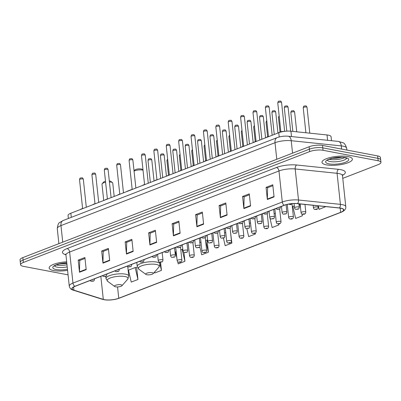 <?xml version="1.0" encoding="UTF-8"?>
<svg xmlns="http://www.w3.org/2000/svg" width="401" height="401" viewBox="0 0 401 401"><rect width="100%" height="100%" fill="white"/><g stroke="black" fill="none" stroke-linecap="round" stroke-linejoin="round"><path stroke-width="0.6" d="M68.386 218.48L68.07 215.517A9.549 2.727 -6.1 0 1 70.842 213.227L278.765 132.711A9.549 2.727 -6.1 0 1 290.925 131.207L327.021 134.952A9.549 2.727 -6.1 0 1 328.294 135.137A9.549 2.727 -6.1 0 1 331.076 136.721L331.502 140.716M342.775 178.35L378.178 164.641A9.549 2.727 173.9 0 0 380.95 162.35L380.434 157.498A9.549 2.727 173.9 0 0 377.647 155.914L322.534 145.433A9.549 2.727 173.9 0 0 309.106 146.756L22.822 257.612A9.549 2.727 173.9 0 0 20.05 259.903L20.311 262.329A9.549 2.727 173.9 0 1 23.083 260.038A9.549 2.727 173.9 0 0 20.311 262.329L20.566 264.755A9.549 2.727 173.9 0 0 23.353 266.339L68.065 274.84M380.95 162.35A9.549 2.727 173.9 0 0 378.168 160.766L323.056 150.285L322.795 147.859A9.549 2.727 173.9 0 0 309.361 149.182L23.083 260.038L309.361 149.182A9.549 2.727 173.9 0 1 322.795 147.859L377.907 158.34L322.795 147.859L322.534 145.433M380.689 159.924A9.549 2.727 173.9 0 0 377.907 158.34A9.549 2.727 173.9 0 1 380.689 159.924M347.928 156.565A15.273 4.366 173.9 0 0 331.156 157.287A15.273 4.366 173.9 0 0 322.003 162.345A15.273 4.366 173.9 0 0 326.454 164.881A15.273 4.366 173.9 0 0 343.226 164.154A15.273 4.366 173.9 0 0 352.379 159.097A15.273 4.366 173.9 0 0 347.928 156.565A15.273 4.366 173.9 0 0 331.156 157.287A15.273 4.366 173.9 0 0 322.003 162.345A15.273 4.366 173.9 0 0 326.454 164.881A15.273 4.366 173.9 0 0 343.226 164.154A15.273 4.366 173.9 0 0 352.379 159.097A15.273 4.366 173.9 0 0 347.928 156.565M66.671 261.818A15.273 4.366 173.9 0 0 49.138 268.008A15.273 4.366 173.9 0 0 53.594 270.54A15.273 4.366 173.9 0 0 67.584 270.349A15.273 4.366 173.9 0 1 53.594 270.54A15.273 4.366 173.9 0 1 49.138 268.008A15.273 4.366 173.9 0 1 66.671 261.818M340.614 208.204A10.185 2.907 -6.1 0 1 343.582 209.893A10.185 2.907 -6.1 0 1 340.629 212.34L118.761 298.254A10.185 2.907 -6.1 0 1 103.298 299.382L73.944 290.184A10.185 2.907 -6.1 0 1 72.11 288.77A10.185 2.907 -6.1 0 1 75.067 286.329L284.394 205.267A10.185 2.907 -6.1 0 1 297.372 203.668L339.261 208.009A10.185 2.907 -6.1 0 1 340.614 208.204M340.795 208.134A10.436 2.982 173.9 0 0 339.406 207.939L297.512 203.593A10.436 2.982 173.9 0 0 284.219 205.237L74.887 286.294A10.436 2.982 173.9 0 0 73.739 290.244L103.087 299.447A10.436 2.982 173.9 0 0 118.937 298.289L340.805 212.375A10.436 2.982 173.9 0 0 340.795 208.134M137.949 279.487L135.187 267.552L128.475 270.149L131.237 282.083L137.949 279.487L136.651 267.357L136.29 267.497M199.853 246.856L201.693 254.805L208.4 252.204L207.106 240.074L206.746 240.214M223.407 238.059L225.177 245.708L231.883 243.111L230.4 231.056M323.056 150.285A9.549 2.727 173.9 0 0 309.622 151.608L23.338 262.465A9.549 2.727 173.9 0 0 20.566 264.755M126.455 254.059L125.157 241.928L131.869 239.332L133.162 251.457L126.455 254.059A2.546 1.674 68.8 0 1 126.435 253.643L133.122 251.051M102.972 263.151L101.674 251.021L108.385 248.425L109.679 260.555L102.972 263.151A2.546 1.674 68.8 0 1 102.952 262.735L109.633 260.149M79.483 272.244L78.19 260.114L84.897 257.517L86.195 269.647L79.483 272.244A2.546 1.674 68.8 0 1 79.468 271.828L86.15 269.241M196.906 226.776L195.608 214.645L202.32 212.049L203.618 224.179L196.906 226.776A2.546 1.674 68.8 0 1 196.886 226.359L203.573 223.773M220.39 217.683L219.091 205.553L225.803 202.956L227.101 215.086L220.39 217.683A2.546 1.674 68.8 0 1 220.375 217.267L227.056 214.675M243.873 208.59L242.58 196.46L249.287 193.858L250.585 205.989L243.873 208.59A2.546 1.674 68.8 0 1 243.858 208.174L250.54 205.583M267.357 199.492L266.063 187.367L272.77 184.766L274.068 196.896L267.357 199.492A2.546 1.674 68.8 0 1 267.342 199.076L274.023 196.49M149.939 244.961L148.641 232.836L155.352 230.234L156.646 242.364L149.939 244.961A2.546 1.674 68.8 0 1 149.919 244.545L156.606 241.958M173.422 235.868L172.124 223.738L178.836 221.141L180.129 233.272L173.422 235.868A2.546 1.674 68.8 0 1 173.402 235.452L180.089 232.866M177.703 261.713L178.204 263.898L184.916 261.297L183.964 252.364M154.52 272.109L154.721 272.991L161.433 270.394L160.555 262.194M246.805 228.6L248.66 236.615L255.367 234.019L255.267 233.066M269.963 218.104L272.144 227.522L278.85 224.926L278.735 223.818M294.319 205.929L292.865 206.495L295.627 218.43L302.339 215.828L302.148 214.064M318.304 205.838L319.111 209.337L325.807 206.615M172.124 223.738L173.783 224.054M178.931 222.059L173.678 224.094L173.402 235.452M148.641 232.836L150.295 233.146M155.448 231.151L150.195 233.192L149.919 244.545M266.063 187.367L267.718 187.678M272.87 185.683L267.612 187.718L267.342 199.076M242.58 196.46L244.234 196.776M249.387 194.781L244.129 196.816L243.858 208.174M219.091 205.553L220.75 205.868M225.903 203.873L220.645 205.908L220.375 217.267M195.608 214.645L197.267 214.961M202.42 212.966L197.162 215.001L196.886 226.359M78.19 260.114L79.844 260.429M84.997 258.434L79.739 260.47L79.468 271.828M101.674 251.021L103.328 251.337M108.481 249.342L103.222 251.377L102.952 262.735M125.157 241.928L126.811 242.244M131.964 240.249L126.706 242.284L126.435 253.643M231.883 243.111L231.457 241.272M224.585 232.931L225.753 232.48M255.367 234.019L255.161 233.121M249.367 223.337L250.535 222.886M278.85 224.926L278.6 223.828M269.688 216.906L269.537 215.527M274.149 213.743L275.317 213.292M302.339 215.828L301.898 213.944M300.585 208.254L299.577 203.893L298.93 204.144M208.4 252.204L205.638 240.269L207.116 240.199M199.803 242.53L200.971 242.079M184.916 261.297L182.154 249.362L182.826 249.332M176.886 258.189L175.443 251.963L176.189 251.673M180.801 249.888L182.154 249.362M161.433 270.394L160.009 264.239M135.187 267.552L136.666 267.477M143.012 170.014L142.014 169.287A3.82 1.093 173.9 0 0 141.112 168.956A3.82 1.093 173.9 0 0 134.766 170.059L134.039 170.886M143.027 170.199A5.408 1.544 173.9 0 0 142.39 170.039A5.408 1.544 173.9 0 0 134.064 171.117M146.826 274.74A3.82 1.093 173.9 0 0 153.167 273.637A3.82 1.093 173.9 0 0 152.195 272.665A3.82 1.093 173.9 0 0 147.493 272.971A3.82 1.093 173.9 0 0 145.919 274.414A3.82 1.093 173.9 0 0 146.826 274.74M130.064 190.164A17.504 5.002 173.9 0 0 126.17 191.798M114.18 196.445L112.746 183.026A5.408 1.544 173.9 0 0 112.45 182.595L110.791 181.377A3.82 1.093 173.9 0 0 109.889 181.046A3.82 1.093 173.9 0 0 109.308 180.966M112.45 182.595A5.408 1.544 173.9 0 0 111.167 182.129A5.408 1.544 173.9 0 0 109.418 181.964M115.603 286.83A3.82 1.093 173.9 0 0 121.944 285.728A3.82 1.093 173.9 0 0 120.972 284.755A3.82 1.093 173.9 0 0 116.27 285.061A3.82 1.093 173.9 0 0 114.696 286.504A3.82 1.093 173.9 0 0 115.603 286.83M100.34 201.803A17.504 5.002 173.9 0 0 98.686 202.31M105.613 182.305A5.408 1.544 173.9 0 0 102.18 183.693A5.408 1.544 173.9 0 0 101.984 184.179L103.729 200.49M105.503 181.272A3.82 1.093 173.9 0 0 103.543 182.149L102.18 183.693M327.597 140.31L327.021 134.952M291.497 136.566L290.925 131.207M279.221 136.977L278.765 132.711M71.283 217.357L70.842 213.227M338.314 141.418A6.366 3.644 95.9 0 1 341.281 145.899L291.221 140.706A12.727 3.634 173.9 0 0 275.006 142.711L60.967 225.593A12.727 3.634 173.9 0 0 57.273 228.645C57.714 224.936 58.541 222.886 59.754 222.495L63.147 220.51L277.191 137.623C280.715 136.365 284.404 135.899 288.254 136.23L338.314 141.418L342.915 142.736C344.198 142.861 345.456 144.696 346.685 148.25A12.727 3.634 173.9 0 0 342.975 146.139A12.727 3.634 173.9 0 0 341.281 145.899L341.622 149.062M309.106 146.756L309.622 151.608M377.647 155.914L378.168 160.766M22.822 257.612L23.338 262.465M288.254 136.23A6.366 3.644 95.9 0 1 291.221 140.706L292.555 153.162M277.191 137.623A6.366 4.185 68.8 0 0 275.006 142.711L276.775 159.272M63.147 220.51A6.366 4.185 68.8 0 0 60.967 225.593L62.736 242.154M340.629 212.34L340.178 208.129M74.887 286.294A3.183 2.09 -111.2 0 1 72.967 283.076L282.294 202.019A12.727 3.634 -6.1 0 1 298.509 200.014L340.404 204.36A12.727 3.634 -6.1 0 1 342.093 204.6A12.727 3.634 -6.1 0 1 345.802 206.715L342.484 175.663A12.727 3.634 173.9 0 0 338.775 173.548A12.727 3.634 173.9 0 0 337.086 173.307L295.191 168.961A12.727 3.634 173.9 0 0 278.976 170.966L69.649 252.023A12.727 3.634 173.9 0 0 65.949 255.081L65.528 254.119M339.406 207.939A3.183 1.825 95.9 0 0 340.404 204.36L337.086 173.307A3.183 1.825 -84.1 0 1 338.574 169.347A15.91 4.546 -6.1 0 1 342.479 175.327M65.889 254.765L65.328 254.59A15.91 4.546 -6.1 0 1 67.082 248.565L276.409 167.508A3.183 2.09 68.8 0 1 278.976 170.966L282.294 202.019A3.183 2.09 68.8 0 0 284.219 205.237M73.739 290.244A3.183 2.551 107.4 0 1 73.198 290.154C71.092 289.622 69.779 288.279 69.268 286.134A12.727 3.634 -6.1 0 1 72.967 283.076L69.649 252.023A3.183 2.09 68.8 0 0 67.082 248.565M276.409 167.508A15.91 4.546 -6.1 0 1 296.68 165.001A3.183 1.825 -84.1 0 0 295.191 168.961L298.509 200.014A3.183 1.825 95.9 0 1 297.512 203.593M103.087 299.447A3.183 2.551 107.4 0 1 102.551 299.352C107.779 300.55 113.308 300.174 119.147 298.224L341.015 212.309A3.183 2.09 -111.2 0 1 340.805 212.375M296.68 165.001L338.574 169.347M65.789 254.5A3.183 2.551 -72.6 0 0 65.328 254.59M73.944 290.184L73.604 287.006M103.298 299.382L100.836 276.349M118.761 298.254L117.548 286.941M329.206 159.252A9.699 2.772 173.9 0 0 329.953 159.423A9.699 2.772 173.9 0 0 344.685 157.598M327.442 160.23A9.699 2.772 173.9 0 0 330.178 161.543A9.699 2.772 173.9 0 0 340.339 161.187A9.699 2.772 173.9 0 0 346.614 158.179M329.031 163.884A11.609 3.318 173.9 0 0 345.361 162.275A11.609 3.318 173.9 0 0 345.351 157.563A11.609 3.318 173.9 0 0 329.015 159.167A11.609 3.318 173.9 0 0 329.031 163.884M158.911 267.136A10.526 3.007 173.9 0 0 156.225 264.449A10.526 3.007 173.9 0 0 143.267 265.297A10.526 3.007 173.9 0 0 138.931 269.272L137.207 266.384A11.459 3.273 173.9 0 1 144.069 262.595A11.459 3.273 173.9 0 1 156.651 262.053A11.459 3.273 173.9 0 1 159.989 263.953L158.911 267.136L153.167 273.637M127.688 279.226A10.526 3.007 173.9 0 0 125.002 276.54A10.526 3.007 173.9 0 0 112.044 277.387A10.526 3.007 173.9 0 0 107.709 281.362L105.984 278.474A11.459 3.273 173.9 0 1 112.846 274.685A11.459 3.273 173.9 0 1 125.428 274.144A11.459 3.273 173.9 0 1 128.766 276.043L127.688 279.226L121.944 285.728M56.346 264.911A9.699 2.772 173.9 0 0 57.087 265.081A9.699 2.772 173.9 0 0 66.987 264.78M54.581 265.888A9.699 2.772 173.9 0 0 57.318 267.201A9.699 2.772 173.9 0 0 67.213 266.901M66.787 262.886A11.609 3.318 173.9 0 0 54.19 265.778A11.609 3.318 173.9 0 0 56.17 269.542A11.609 3.318 173.9 0 0 67.468 269.282M306.464 107.022A1.91 0.546 173.9 0 0 304.369 107.112A1.91 0.546 173.9 0 0 303.226 107.744C303.898 105.363 303.692 106.345 305.647 105.889C305.953 105.638 306.414 106.12 307.021 107.338A1.91 0.546 173.9 0 0 306.464 107.022M313.171 205.307L313.447 207.863A2.386 0.682 -6.1 0 1 314.875 207.071A2.386 0.682 -6.1 0 1 317.497 206.961A2.386 0.682 -6.1 0 1 318.193 207.357L318.028 205.808M316.539 208.906L315.422 209.342L316.539 208.906M294.073 111.819A1.91 0.546 173.9 0 0 291.978 111.909A1.91 0.546 173.9 0 0 290.835 112.541C291.507 110.16 291.301 111.142 293.256 110.691C293.562 110.435 294.023 110.917 294.63 112.135A1.91 0.546 173.9 0 0 294.073 111.819M300.123 203.954L301.056 212.66A2.386 0.682 -6.1 0 1 302.484 211.868A2.386 0.682 -6.1 0 1 305.106 211.758A2.386 0.682 -6.1 0 1 305.803 212.154L304.981 204.455M304.148 213.708L303.031 214.139L304.148 213.708M279.261 116.791A1.91 0.546 173.9 0 0 278.444 117.338L279.156 115.814M287.266 204.405L288.665 217.457A2.386 0.682 -6.1 0 1 290.093 216.665A2.386 0.682 -6.1 0 1 292.715 216.555A2.386 0.682 -6.1 0 1 293.412 216.951L292.033 204.074M291.758 218.505L290.64 218.936L291.758 218.505M266.871 121.593A1.91 0.546 173.9 0 0 266.053 122.14L266.765 120.611M274.85 208.966L276.274 222.254A2.386 0.682 -6.1 0 1 277.703 221.467A2.386 0.682 -6.1 0 1 280.324 221.352A2.386 0.682 -6.1 0 1 281.021 221.748L279.642 208.871M279.367 223.302L278.249 223.733L279.367 223.302M254.48 126.39A1.91 0.546 173.9 0 0 253.663 126.937L254.374 125.413M262.46 213.763L263.883 227.056A2.386 0.682 -6.1 0 1 265.312 226.264A2.386 0.682 -6.1 0 1 267.933 226.149A2.386 0.682 -6.1 0 1 268.63 226.545L267.251 213.668M266.976 228.099L265.858 228.535L266.976 228.099M242.089 131.187A1.91 0.546 173.9 0 0 241.272 131.734L241.983 130.21M250.074 218.56L251.492 231.853A2.386 0.682 -6.1 0 1 252.921 231.061A2.386 0.682 -6.1 0 1 255.542 230.951A2.386 0.682 -6.1 0 1 256.239 231.347L254.861 218.465M254.585 232.896L253.467 233.332L254.585 232.896M229.698 135.984A1.91 0.546 173.9 0 0 228.881 136.53L229.593 135.007M237.683 223.357L239.101 236.65A2.386 0.682 -6.1 0 1 240.53 235.858A2.386 0.682 -6.1 0 1 243.151 235.748A2.386 0.682 -6.1 0 1 243.848 236.144L242.47 223.267M242.194 237.698L241.076 238.129L242.194 237.698M217.307 140.781A1.91 0.546 173.9 0 0 216.49 141.327L217.202 139.804M225.292 228.159L226.71 241.447A2.386 0.682 -6.1 0 1 228.139 240.66A2.386 0.682 -6.1 0 1 230.76 240.545A2.386 0.682 -6.1 0 1 231.457 240.941L230.079 228.064M229.803 242.495L228.685 242.926L229.803 242.495M204.916 145.583A1.91 0.546 173.9 0 0 204.099 146.129L204.811 144.606M212.901 232.956L214.319 246.244A2.386 0.682 -6.1 0 1 215.748 245.457A2.386 0.682 -6.1 0 1 218.37 245.342A2.386 0.682 -6.1 0 1 219.066 245.738L217.688 232.861M217.412 247.292L216.294 247.723L217.412 247.292M192.525 150.38A1.91 0.546 173.9 0 0 191.708 150.926L192.42 149.403M200.51 237.753L201.929 251.046A2.386 0.682 -6.1 0 1 203.357 250.254A2.386 0.682 -6.1 0 1 205.979 250.139A2.386 0.682 -6.1 0 1 206.675 250.535L205.297 237.658M205.021 252.089L203.903 252.525L205.021 252.089M180.134 155.177A1.91 0.546 173.9 0 0 179.317 155.723L180.029 154.2M188.119 242.55L189.538 255.843A2.386 0.682 -6.1 0 1 190.966 255.051A2.386 0.682 -6.1 0 1 193.588 254.941A2.386 0.682 -6.1 0 1 194.285 255.337L192.906 242.455M192.63 256.891L191.513 257.322L192.63 256.891M167.743 159.974A1.91 0.546 173.9 0 0 166.926 160.52L167.638 158.996M175.728 247.347L177.147 260.64A2.386 0.682 -6.1 0 1 178.58 259.848A2.386 0.682 -6.1 0 1 181.197 259.738A2.386 0.682 -6.1 0 1 181.894 260.134L180.52 247.257M180.244 261.688L179.122 262.119L180.244 261.688M284.304 107.724C284.976 105.343 284.77 106.32 286.725 105.869C287.241 105.754 287.702 106.24 288.103 107.318A1.91 0.546 173.9 0 0 287.547 107.002A1.91 0.546 173.9 0 0 285.447 107.092A1.91 0.546 173.9 0 0 284.304 107.724L286.81 131.147M298.575 206.936A2.386 0.682 -6.1 0 1 299.271 207.332C298.514 209.733 299.086 208.861 296.043 209.367C295.397 209.442 294.89 208.931 294.524 207.843A2.386 0.682 -6.1 0 1 295.953 207.051A2.386 0.682 -6.1 0 1 298.575 206.936M296.499 209.322L297.617 208.886L296.499 209.322M271.913 112.521C272.585 110.14 272.379 111.122 274.334 110.671C274.85 110.556 275.312 111.037 275.713 112.115A1.91 0.546 173.9 0 0 275.156 111.799A1.91 0.546 173.9 0 0 273.056 111.889A1.91 0.546 173.9 0 0 271.913 112.521L274.259 134.455M286.184 211.738A2.386 0.682 -6.1 0 1 286.88 212.134C286.124 214.53 286.695 213.658 283.652 214.164C283.006 214.239 282.499 213.733 282.134 212.64A2.386 0.682 -6.1 0 1 283.562 211.848A2.386 0.682 -6.1 0 1 286.184 211.738M284.108 214.119L285.226 213.688L284.108 214.119M259.522 117.318C260.194 114.937 259.988 115.919 261.943 115.468C262.46 115.353 262.921 115.834 263.322 116.912A1.91 0.546 173.9 0 0 262.765 116.596A1.91 0.546 173.9 0 0 260.67 116.686A1.91 0.546 173.9 0 0 259.522 117.318L261.868 139.252M273.793 216.535A2.386 0.682 -6.1 0 1 274.49 216.931C273.733 219.327 274.304 218.455 271.261 218.961C270.615 219.036 270.109 218.53 269.743 217.437A2.386 0.682 -6.1 0 1 271.171 216.645A2.386 0.682 -6.1 0 1 273.793 216.535M271.718 218.916L272.835 218.485L271.718 218.916M247.131 122.12C247.803 119.734 247.597 120.716 249.552 120.265C250.069 120.15 250.53 120.631 250.931 121.714A1.91 0.546 173.9 0 0 250.374 121.393A1.91 0.546 173.9 0 0 248.279 121.483A1.91 0.546 173.9 0 0 247.131 122.12L249.477 144.054M261.402 221.332A2.386 0.682 -6.1 0 1 262.099 221.728C261.342 224.124 261.918 223.252 258.871 223.763C258.224 223.838 257.718 223.327 257.352 222.234A2.386 0.682 -6.1 0 1 258.78 221.447A2.386 0.682 -6.1 0 1 261.402 221.332M259.327 223.713L260.444 223.282L259.327 223.713M234.74 126.916C235.412 124.536 235.207 125.513 237.161 125.062C237.678 124.947 238.139 125.428 238.54 126.51A1.91 0.546 173.9 0 0 237.983 126.195A1.91 0.546 173.9 0 0 235.888 126.285A1.91 0.546 173.9 0 0 234.74 126.916L237.086 148.851M249.011 226.129A2.386 0.682 -6.1 0 1 249.708 226.525C248.951 228.921 249.527 228.049 246.48 228.56C245.833 228.635 245.327 228.124 244.961 227.031A2.386 0.682 -6.1 0 1 246.389 226.244A2.386 0.682 -6.1 0 1 249.011 226.129M246.936 228.515L248.054 228.079L246.936 228.515M222.349 131.713C223.021 129.333 222.816 130.31 224.771 129.859C225.292 129.744 225.748 130.23 226.149 131.307A1.91 0.546 173.9 0 0 225.593 130.992A1.91 0.546 173.9 0 0 223.497 131.082A1.91 0.546 173.9 0 0 222.349 131.713L224.695 153.648M236.62 230.926A2.386 0.682 -6.1 0 1 237.317 231.322C236.56 233.723 237.136 232.851 234.089 233.357C233.442 233.432 232.936 232.926 232.57 231.833A2.386 0.682 -6.1 0 1 234.004 231.041A2.386 0.682 -6.1 0 1 236.62 230.926M234.545 233.312L235.668 232.876L234.545 233.312M209.959 136.51C210.635 134.129 210.425 135.112 212.38 134.661C212.901 134.546 213.357 135.027 213.758 136.104A1.91 0.546 173.9 0 0 213.202 135.789A1.91 0.546 173.9 0 0 211.106 135.879A1.91 0.546 173.9 0 0 209.959 136.51L212.304 158.445M224.229 235.728A2.386 0.682 -6.1 0 1 224.926 236.124C224.169 238.52 224.745 237.648 221.698 238.154C221.051 238.229 220.545 237.723 220.179 236.63A2.386 0.682 -6.1 0 1 221.613 235.838A2.386 0.682 -6.1 0 1 224.229 235.728M222.154 238.109L223.277 237.678L222.154 238.109M197.568 141.307C198.244 138.926 198.034 139.909 199.989 139.458C200.51 139.342 200.966 139.824 201.367 140.901A1.91 0.546 173.9 0 0 200.811 140.586A1.91 0.546 173.9 0 0 198.716 140.676A1.91 0.546 173.9 0 0 197.568 141.307L199.914 163.247M211.838 240.525A2.386 0.682 -6.1 0 1 212.535 240.921C211.778 243.317 212.355 242.445 209.307 242.956C208.66 243.026 208.154 242.52 207.788 241.427A2.386 0.682 -6.1 0 1 209.222 240.635A2.386 0.682 -6.1 0 1 211.838 240.525M209.768 242.906L210.886 242.475L209.768 242.906M185.182 146.109C185.853 143.728 185.643 144.706 187.598 144.255C188.119 144.139 188.575 144.621 188.976 145.703A1.91 0.546 173.9 0 0 188.42 145.383A1.91 0.546 173.9 0 0 186.325 145.473A1.91 0.546 173.9 0 0 185.182 146.109L187.523 168.044M199.447 245.322A2.386 0.682 -6.1 0 1 200.144 245.718C199.387 248.114 199.964 247.242 196.916 247.753C196.269 247.828 195.763 247.317 195.397 246.224A2.386 0.682 -6.1 0 1 196.831 245.437A2.386 0.682 -6.1 0 1 199.447 245.322M197.377 247.703L198.495 247.272L197.377 247.703M172.791 150.906C173.463 148.525 173.252 149.503 175.207 149.052C175.728 148.936 176.184 149.418 176.585 150.5A1.91 0.546 173.9 0 0 176.029 150.185A1.91 0.546 173.9 0 0 173.934 150.275A1.91 0.546 173.9 0 0 172.791 150.906L175.132 172.841M187.056 250.119A2.386 0.682 -6.1 0 1 187.753 250.515C186.996 252.911 187.573 252.044 184.525 252.55C183.879 252.625 183.372 252.114 183.006 251.026A2.386 0.682 -6.1 0 1 184.44 250.234A2.386 0.682 -6.1 0 1 187.056 250.119M184.986 252.505L186.104 252.069L184.986 252.505M160.4 155.703C161.072 153.322 160.861 154.305 162.816 153.849C163.337 153.733 163.793 154.22 164.194 155.297A1.91 0.546 173.9 0 0 163.638 154.981A1.91 0.546 173.9 0 0 161.543 155.072A1.91 0.546 173.9 0 0 160.4 155.703L162.741 177.638M174.671 254.921A2.386 0.682 -6.1 0 1 175.362 255.317C174.61 257.713 175.182 256.84 172.134 257.347C171.488 257.422 170.981 256.916 170.615 255.823A2.386 0.682 -6.1 0 1 172.049 255.031A2.386 0.682 -6.1 0 1 174.671 254.921M172.595 257.302L173.713 256.866L172.595 257.302M148.009 160.5C148.681 158.119 148.47 159.102 150.425 158.651C150.946 158.535 151.403 159.017 151.804 160.094A1.91 0.546 173.9 0 0 151.247 159.778A1.91 0.546 173.9 0 0 149.152 159.869A1.91 0.546 173.9 0 0 148.009 160.5L150.35 182.435M162.28 259.718A2.386 0.682 -6.1 0 1 162.971 260.114C162.22 262.51 162.791 261.637 159.743 262.144C159.097 262.219 158.595 261.713 158.225 260.62A2.386 0.682 -6.1 0 1 159.658 259.828A2.386 0.682 -6.1 0 1 162.28 259.718M160.205 262.099L161.322 261.668L160.205 262.099M277.773 102.907C278.444 100.526 278.239 101.503 280.194 101.052C280.715 100.937 281.171 101.418 281.572 102.501A1.91 0.546 173.9 0 0 281.016 102.18A1.91 0.546 173.9 0 0 278.921 102.27A1.91 0.546 173.9 0 0 277.773 102.907L280.86 131.764M289.968 204.5L291.091 204.069L289.968 204.5M282.189 131.744A4.772 1.363 173.9 0 0 279.071 132.596M278.65 132.756A4.456 1.273 -6.1 0 1 284.409 131.373M265.382 107.704C266.058 105.323 265.848 106.3 267.803 105.849C268.324 105.734 268.78 106.215 269.181 107.298A1.91 0.546 173.9 0 0 268.625 106.982A1.91 0.546 173.9 0 0 266.53 107.072A1.91 0.546 173.9 0 0 265.382 107.704L268.469 136.566M279.948 206.991A2.386 0.682 -6.1 0 1 280.349 207.312C279.592 209.708 280.169 208.841 277.121 209.347L275.873 208.57M277.577 209.302L278.7 208.866L277.577 209.302M267.678 137.007A4.772 1.363 173.9 0 0 266.72 137.378M266.259 137.553A4.456 1.273 -6.1 0 1 269.161 136.43M252.991 112.501C253.668 110.12 253.457 111.102 255.412 110.646C255.933 110.531 256.389 111.017 256.79 112.095A1.91 0.546 173.9 0 0 256.234 111.779A1.91 0.546 173.9 0 0 254.139 111.869A1.91 0.546 173.9 0 0 252.991 112.501L256.079 141.363M267.557 211.788A2.386 0.682 -6.1 0 1 267.958 212.114C267.201 214.51 267.778 213.638 264.73 214.144L263.482 213.367M265.191 214.099L266.309 213.663L265.191 214.099M255.287 141.804A4.772 1.363 173.9 0 0 254.329 142.175M253.868 142.35A4.456 1.273 -6.1 0 1 256.77 141.227M240.605 117.298C241.277 114.917 241.066 115.899 243.021 115.448C243.542 115.333 243.998 115.814 244.399 116.891A1.91 0.546 173.9 0 0 243.843 116.576A1.91 0.546 173.9 0 0 241.748 116.666A1.91 0.546 173.9 0 0 240.605 117.298L243.688 146.159M255.166 216.59A2.386 0.682 -6.1 0 1 255.567 216.911C254.81 219.307 255.387 218.435 252.339 218.941L251.096 218.164M252.8 218.896L253.918 218.465L252.8 218.896M242.896 146.601A4.772 1.363 173.9 0 0 241.938 146.972M241.477 147.152A4.456 1.273 -6.1 0 1 244.379 146.024M228.214 122.094C228.886 119.714 228.675 120.696 230.63 120.245C231.151 120.13 231.608 120.611 232.009 121.688A1.91 0.546 173.9 0 0 231.452 121.373A1.91 0.546 173.9 0 0 229.357 121.463A1.91 0.546 173.9 0 0 228.214 122.094L231.297 150.956M242.775 221.387A2.386 0.682 -6.1 0 1 243.176 221.708C242.42 224.104 242.996 223.232 239.948 223.743L238.705 222.961M240.41 223.693L241.527 223.262L240.41 223.693M230.505 151.398A4.772 1.363 173.9 0 0 229.547 151.768M229.086 151.949A4.456 1.273 -6.1 0 1 231.994 150.821M215.823 126.896C216.495 124.516 216.284 125.493 218.239 125.042C218.761 124.927 219.217 125.408 219.618 126.49A1.91 0.546 173.9 0 0 219.061 126.17A1.91 0.546 173.9 0 0 216.966 126.265A1.91 0.546 173.9 0 0 215.823 126.896L218.906 155.753M230.385 226.184A2.386 0.682 -6.1 0 1 230.786 226.505C230.034 228.901 230.605 228.029 227.557 228.54L226.314 227.763M228.019 228.49L229.136 228.059L228.019 228.49M218.114 156.2A4.772 1.363 173.9 0 0 217.157 156.57M216.695 156.746A4.456 1.273 -6.1 0 1 219.603 155.623M203.432 131.693C204.104 129.312 203.893 130.29 205.848 129.839C206.37 129.724 206.826 130.21 207.227 131.287A1.91 0.546 173.9 0 0 206.67 130.972A1.91 0.546 173.9 0 0 204.575 131.062A1.91 0.546 173.9 0 0 203.432 131.693L206.515 160.555M217.994 230.981A2.386 0.682 -6.1 0 1 218.395 231.302C217.643 233.703 218.214 232.831 215.167 233.337L213.923 232.56M215.628 233.292L216.746 232.856L215.628 233.292M205.723 160.996A4.772 1.363 173.9 0 0 204.766 161.367M204.304 161.543A4.456 1.273 -6.1 0 1 207.212 160.42M191.041 136.49C191.713 134.109 191.503 135.092 193.457 134.636C193.979 134.525 194.435 135.007 194.836 136.084A1.91 0.546 173.9 0 0 194.279 135.769A1.91 0.546 173.9 0 0 192.184 135.859A1.91 0.546 173.9 0 0 191.041 136.49L194.124 165.352M205.603 235.778A2.386 0.682 -6.1 0 1 206.004 236.104C205.252 238.5 205.823 237.628 202.776 238.134L201.533 237.357M203.237 238.089L204.355 237.653L203.237 238.089M193.332 165.793A4.772 1.363 173.9 0 0 192.375 166.164M191.919 166.34A4.456 1.273 -6.1 0 1 194.821 165.217M178.651 141.287C179.322 138.906 179.117 139.889 181.067 139.438C181.588 139.322 182.049 139.804 182.445 140.881A1.91 0.546 173.9 0 0 181.889 140.566A1.91 0.546 173.9 0 0 179.793 140.656A1.91 0.546 173.9 0 0 178.651 141.287L181.733 170.149M193.212 240.58A2.386 0.682 -6.1 0 1 193.613 240.901C192.861 243.297 193.432 242.425 190.385 242.931L189.142 242.154M190.846 242.886L191.964 242.455L190.846 242.886M180.941 170.59A4.772 1.363 173.9 0 0 179.984 170.961M179.528 171.142A4.456 1.273 -6.1 0 1 182.43 170.014M166.26 146.084C166.931 143.703 166.726 144.686 168.676 144.235C169.197 144.119 169.658 144.601 170.054 145.683A1.91 0.546 173.9 0 0 169.498 145.362A1.91 0.546 173.9 0 0 167.402 145.453A1.91 0.546 173.9 0 0 166.26 146.084L169.342 174.946M180.821 245.377A2.386 0.682 -6.1 0 1 181.227 245.698C180.47 248.094 181.041 247.222 177.994 247.733L176.751 246.951M178.455 247.683L179.573 247.252L178.455 247.683M168.55 175.387A4.772 1.363 173.9 0 0 167.593 175.758M167.137 175.939A4.456 1.273 -6.1 0 1 170.039 174.816M153.869 150.886C154.54 148.505 154.335 149.483 156.29 149.032C156.806 148.916 157.267 149.398 157.663 150.48A1.91 0.546 173.9 0 0 157.107 150.164A1.91 0.546 173.9 0 0 155.012 150.255A1.91 0.546 173.9 0 0 153.869 150.886L156.951 179.743M168.43 250.174A2.386 0.682 -6.1 0 1 168.836 250.495C168.079 252.891 168.651 252.018 165.603 252.53L164.36 251.753M166.064 252.485L167.182 252.049L166.064 252.485M156.159 180.189A4.772 1.363 173.9 0 0 155.202 180.56M154.746 180.736A4.456 1.273 -6.1 0 1 157.648 179.613M141.478 155.683C142.149 153.302 141.944 154.28 143.899 153.829C144.415 153.713 144.876 154.2 145.272 155.277A1.91 0.546 173.9 0 0 144.716 154.961A1.91 0.546 173.9 0 0 142.621 155.052A1.91 0.546 173.9 0 0 141.478 155.683L144.56 184.545M156.039 254.971A2.386 0.682 -6.1 0 1 156.445 255.292C155.688 257.693 156.26 256.82 153.212 257.327L151.969 256.55M153.673 257.282L154.791 256.846L153.673 257.282M143.769 184.986A4.772 1.363 173.9 0 0 142.811 185.357M142.355 185.533A4.456 1.273 -6.1 0 1 145.257 184.41M129.087 160.48C129.759 158.099 129.553 159.082 131.508 158.631C132.024 158.515 132.485 158.996 132.881 160.074A1.91 0.546 173.9 0 0 132.325 159.758A1.91 0.546 173.9 0 0 130.23 159.849A1.91 0.546 173.9 0 0 129.087 160.48L132.17 189.342M143.648 259.768A2.386 0.682 -6.1 0 1 144.054 260.094C143.297 262.49 143.869 261.617 140.821 262.124L139.578 261.347M141.282 262.079L142.4 261.647L141.282 262.079M131.378 189.783A4.772 1.363 173.9 0 0 130.42 190.154M129.964 190.33A4.456 1.273 -6.1 0 1 132.866 189.207M116.696 165.277C117.368 162.896 117.162 163.879 119.117 163.428C119.633 163.312 120.094 163.793 120.495 164.871A1.91 0.546 173.9 0 0 119.934 164.555A1.91 0.546 173.9 0 0 117.839 164.646A1.91 0.546 173.9 0 0 116.696 165.277L119.779 194.139M131.257 264.57A2.386 0.682 -6.1 0 1 131.663 264.891C130.906 267.287 131.478 266.414 128.43 266.926L127.187 266.144M128.891 266.876L130.009 266.444L128.891 266.876M118.987 194.58A4.772 1.363 173.9 0 0 118.029 194.951M117.573 195.132A4.456 1.273 -6.1 0 1 120.475 194.004M104.305 170.079C104.977 167.693 104.771 168.676 106.726 168.225C107.242 168.109 107.704 168.59 108.105 169.673A1.91 0.546 173.9 0 0 107.548 169.352A1.91 0.546 173.9 0 0 105.448 169.443A1.91 0.546 173.9 0 0 104.305 170.079L107.388 198.936M118.866 269.367A2.386 0.682 -6.1 0 1 119.272 269.688C118.516 272.084 119.087 271.211 116.039 271.723L114.796 270.941M116.501 271.672L117.618 271.241L116.501 271.672M106.596 199.377A4.772 1.363 173.9 0 0 105.638 199.753M105.182 199.929A4.456 1.273 -6.1 0 1 108.085 198.806M91.914 174.876C92.586 172.495 92.38 173.473 94.335 173.021C94.852 172.906 95.313 173.387 95.714 174.47A1.91 0.546 173.9 0 0 95.157 174.154A1.91 0.546 173.9 0 0 93.057 174.245A1.91 0.546 173.9 0 0 91.914 174.876L94.997 203.738M106.476 274.164A2.386 0.682 -6.1 0 1 106.882 274.484C106.125 276.88 106.696 276.008 103.653 276.52L102.405 275.743M104.11 276.474L105.227 276.038L104.11 276.474M94.205 204.179A4.772 1.363 173.9 0 0 93.248 204.55M92.791 204.726A4.456 1.273 -6.1 0 1 95.694 203.603M79.523 179.673C80.195 177.292 79.989 178.275 81.944 177.818C82.461 177.703 82.922 178.189 83.323 179.267A1.91 0.546 173.9 0 0 82.766 178.951A1.91 0.546 173.9 0 0 80.666 179.041A1.91 0.546 173.9 0 0 79.523 179.673L82.606 208.535M94.09 278.961A2.386 0.682 -6.1 0 1 94.491 279.286C93.734 281.682 94.305 280.81 91.263 281.317L90.014 280.54M91.719 281.271L92.837 280.835L91.719 281.271M81.814 208.976A4.772 1.363 173.9 0 0 80.857 209.347M80.4 209.522A4.456 1.273 -6.1 0 1 83.303 208.4M346.685 148.25L346.88 150.064M57.273 228.645L58.877 243.653M73.198 290.154L102.551 299.352M341.015 212.309C344.454 210.966 346.048 209.101 345.802 206.715M69.268 286.134L65.949 255.081M342.7 174.63L342.484 175.663M341.837 157.312L336.865 158.184L331.928 158.37M327.276 160.4C325.933 159.859 338.559 155.929 344.8 157.618L346.815 158.31M159.798 262.154L159.989 263.953M136.781 262.429L137.207 266.384M145.919 274.414L138.931 269.272M127.764 266.685L128.766 276.043M105.749 276.284L105.984 278.474M114.696 286.504L107.709 281.362M66.847 263.437L59.067 264.033M66.797 262.971L59.664 263.888L56.23 264.961L54.411 266.058M303.226 107.744L305.898 132.761M313.447 207.863C313.813 208.956 314.319 209.462 314.96 209.387C316.985 209.728 318.058 209.051 318.193 207.357M307.021 107.338L309.783 133.162M290.835 112.541L292.85 131.408M301.056 212.66C301.422 213.753 301.928 214.259 302.57 214.184C304.595 214.525 305.667 213.848 305.803 212.154M294.63 112.135L296.735 131.809M278.444 117.338L280.013 132.004M288.665 217.457C289.031 218.55 289.537 219.056 290.179 218.986C292.204 219.327 293.276 218.645 293.412 216.951M266.053 122.14L267.622 136.806M276.274 222.254C276.64 223.347 277.146 223.858 277.788 223.783C279.813 224.124 280.885 223.447 281.021 221.748M253.663 126.937L255.231 141.603M263.883 227.056C264.249 228.144 264.755 228.655 265.397 228.58C267.422 228.921 268.5 228.244 268.63 226.545M241.272 131.734L242.841 146.4M251.492 231.853C251.858 232.946 252.364 233.452 253.011 233.377C255.031 233.718 256.109 233.041 256.239 231.347M228.881 136.53L230.45 151.197M239.101 236.65C239.467 237.743 239.973 238.249 240.62 238.174C242.64 238.52 243.718 237.838 243.848 236.144M216.49 141.327L218.059 155.999M226.71 241.447C227.076 242.54 227.583 243.051 228.229 242.976C230.249 243.317 231.327 242.64 231.457 240.941M204.099 146.129L205.668 160.796M214.319 246.244C214.685 247.337 215.192 247.848 215.838 247.773C217.858 248.114 218.936 247.437 219.066 245.738M191.708 150.926L193.277 165.593M201.929 251.046C202.294 252.134 202.801 252.645 203.447 252.57C205.467 252.911 206.545 252.234 206.675 250.535M179.317 155.723L180.886 170.39M189.538 255.843C189.904 256.936 190.41 257.442 191.056 257.367C193.076 257.708 194.154 257.031 194.285 255.337M166.926 160.52L168.495 175.187M177.147 260.64C177.513 261.733 178.019 262.239 178.666 262.164C180.686 262.51 181.763 261.828 181.894 260.134M288.103 107.318L290.65 131.182M298.895 203.823L299.271 207.332M294.068 203.553L294.524 207.843M275.713 112.115L277.948 133.027M286.088 204.71L286.88 212.134M281.467 206.405L282.134 212.64M263.322 116.912L265.557 137.829M273.688 209.417L274.49 216.931M269.076 211.202L269.743 217.437M250.931 121.714L253.166 142.626M261.297 214.214L262.099 221.728M256.685 215.999L257.352 222.234M238.54 126.51L240.775 147.423M248.906 219.011L249.708 226.525M244.294 220.796L244.961 227.031M226.149 131.307L228.385 152.22M236.515 223.808L237.317 231.322M231.903 225.598L232.57 231.833M213.758 136.104L215.994 157.017M224.124 228.61L224.926 236.124M219.512 230.395L220.179 236.63M201.367 140.901L203.603 161.819M211.733 233.407L212.535 240.921M207.122 235.192L207.788 241.427M188.976 145.703L191.212 166.615M199.342 238.204L200.144 245.718M194.731 239.988L195.397 246.224M176.585 150.5L178.821 171.412M186.951 243.001L187.753 250.515M182.34 244.785L183.006 251.026M164.194 155.297L166.43 176.209M174.56 247.798L175.362 255.317M169.949 249.587L170.615 255.823M151.804 160.094L154.039 181.006M162.169 252.6L162.971 260.114M157.563 254.384L158.225 260.62M281.572 102.501L284.655 131.338M292.459 203.633L290.555 204.58L288.59 204.129M278.464 132.826L280.72 131.799L284.52 131.358M269.181 107.298L272.169 135.267M280.299 206.856L280.349 207.312M266.074 137.628L269.236 136.4M256.79 112.095L259.778 140.064M267.908 211.653L267.958 212.114M253.683 142.425L256.846 141.202M244.399 116.891L247.387 144.861M255.517 216.45L255.567 216.911M241.292 147.222L244.455 145.999M232.009 121.688L234.996 149.658M243.131 221.247L243.176 221.708M228.901 152.019L232.064 150.796M219.618 126.49L222.605 154.455M230.74 226.049L230.786 226.505M216.51 156.816L219.673 155.593M207.227 131.287L210.219 159.257M218.35 230.846L218.395 231.302M204.119 161.618L207.282 160.39M194.836 136.084L197.828 164.054M205.959 235.643L206.004 236.104M191.728 166.415L194.891 165.192M182.445 140.881L185.437 168.851M193.568 240.44L193.613 240.901M179.337 171.212L182.5 169.989M170.054 145.683L173.047 173.648M181.177 245.237L181.227 245.698M166.946 176.009L170.109 174.786M157.663 150.48L160.656 178.445M168.786 250.039L168.836 250.495M154.555 180.806L157.718 179.583M145.272 155.277L148.265 183.247M156.395 254.835L156.445 255.292M142.165 185.608L145.327 184.38M132.881 160.074L135.874 188.044M144.004 259.632L144.054 260.094M129.774 190.405L132.937 189.182M120.495 164.871L123.483 192.841M131.613 264.429L131.663 264.891M117.388 195.202L120.546 193.979M108.105 169.673L111.092 197.638M119.222 269.231L119.272 269.688M104.997 199.999L108.155 198.776M95.714 174.47L98.701 202.44M106.831 274.028L106.882 274.484M92.606 204.801L95.764 203.573M83.323 179.267L86.31 207.237M94.441 278.825L94.491 279.286M80.215 209.598L83.373 208.375"/></g></svg>

